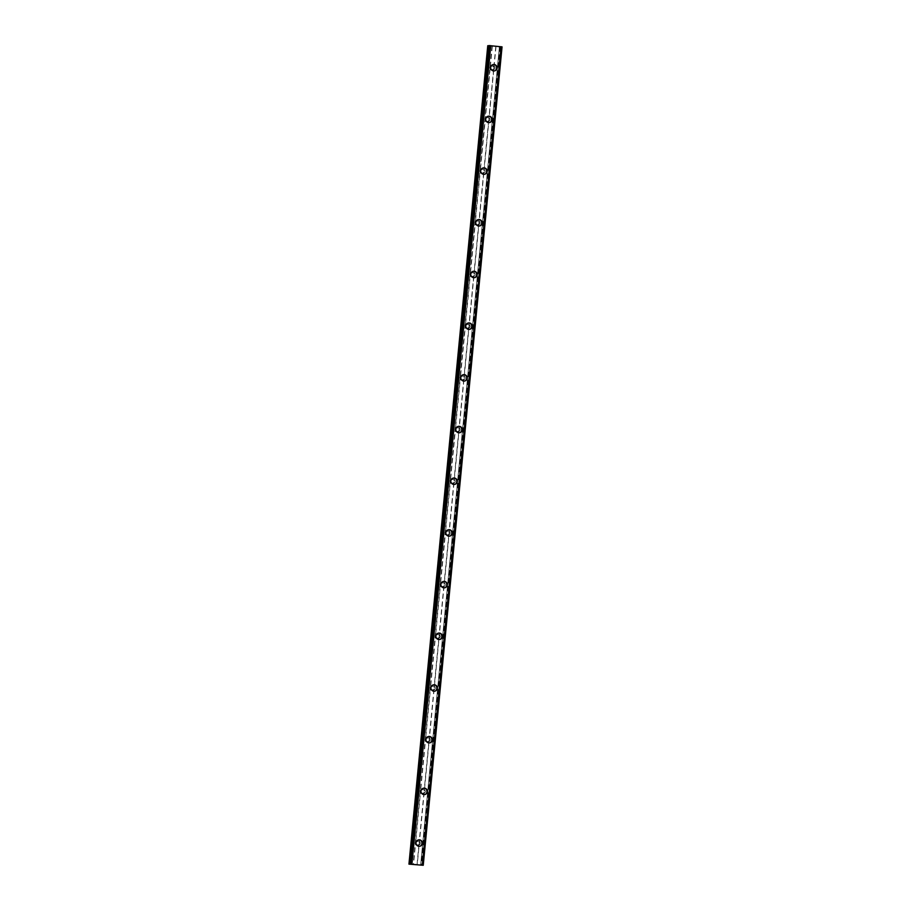 <?xml version="1.0" encoding="UTF-8"?>
<svg xmlns="http://www.w3.org/2000/svg" width="911" height="911" viewBox="0 0 911 911"><rect width="100%" height="100%" fill="white"/><g stroke="black" fill="none" stroke-linecap="round" stroke-linejoin="round"><path stroke-width="0.68" stroke-dasharray="4.55 3.42" d="M415.507 843.882A1.947 1.913 84 0 0 418.992 844.246L419.14 842.641A1.947 1.913 84 0 0 415.667 842.288L413.514 864.63M420.29 843.347A1.947 1.913 84 0 0 418.172 841.217A1.947 1.913 84 0 0 416.475 842.96A1.947 1.913 84 0 0 418.582 845.089A1.947 1.913 84 0 0 420.29 843.347M419.527 846.296L419.527 846.296A3.245 3.2 -96 0 1 416.008 842.743A3.245 3.2 -96 0 1 418.844 839.84L418.844 839.84M420.495 792.194A1.947 1.913 84 0 0 423.968 792.547L424.127 790.953A1.947 1.913 84 0 0 420.643 790.6L415.667 842.288M425.266 791.659A1.947 1.913 84 0 0 423.148 789.53A1.947 1.913 84 0 0 421.451 791.272A1.947 1.913 84 0 0 423.558 793.401A1.947 1.913 84 0 0 425.266 791.659M424.503 794.608L424.503 794.608A3.245 3.2 -96 0 1 420.984 791.055A3.245 3.2 -96 0 1 423.82 788.152L423.831 788.152M425.471 740.506A1.947 1.913 84 0 0 428.944 740.859L429.104 739.265A1.947 1.913 84 0 0 425.619 738.912L420.643 790.6M430.243 739.971A1.947 1.913 84 0 0 428.136 737.842A1.947 1.913 84 0 0 426.428 739.573A1.947 1.913 84 0 0 428.534 741.713A1.947 1.913 84 0 0 430.243 739.971M429.48 742.92L429.48 742.92A3.245 3.2 -96 0 1 425.961 739.368A3.245 3.2 -96 0 1 428.808 736.464L428.808 736.464M430.447 688.818A1.947 1.913 84 0 0 433.921 689.172L434.08 687.577A1.947 1.913 84 0 0 430.596 687.213L425.619 738.912M435.219 688.283A1.947 1.913 84 0 0 433.112 686.142A1.947 1.913 84 0 0 431.404 687.885A1.947 1.913 84 0 0 433.522 690.026A1.947 1.913 84 0 0 435.219 688.283M434.456 691.233L434.456 691.233A3.245 3.2 -96 0 1 430.937 687.668A3.245 3.2 -96 0 1 433.784 684.765L433.784 684.765M435.424 637.119A1.947 1.913 84 0 0 438.897 637.484L439.056 635.889A1.947 1.913 84 0 0 435.572 635.525L430.596 687.213M440.195 636.584A1.947 1.913 84 0 0 438.089 634.455A1.947 1.913 84 0 0 436.38 636.197A1.947 1.913 84 0 0 438.498 638.326A1.947 1.913 84 0 0 440.195 636.584M439.432 639.533L439.432 639.533A3.245 3.2 -96 0 1 435.913 635.98A3.245 3.2 -96 0 1 438.76 633.077L438.76 633.077M440.4 585.431A1.947 1.913 84 0 0 443.873 585.796L444.033 584.19A1.947 1.913 84 0 0 440.548 583.837L435.572 635.525M445.172 584.896A1.947 1.913 84 0 0 443.065 582.767A1.947 1.913 84 0 0 441.357 584.509A1.947 1.913 84 0 0 443.475 586.638A1.947 1.913 84 0 0 445.172 584.896M444.42 587.846L444.42 587.846A3.245 3.2 -96 0 1 440.89 584.293A3.245 3.2 -96 0 1 443.737 581.389L443.737 581.389M445.377 533.744A1.947 1.913 84 0 0 448.85 534.097L449.009 532.502A1.947 1.913 84 0 0 445.525 532.149L440.548 583.837M450.148 533.208A1.947 1.913 84 0 0 448.041 531.079A1.947 1.913 84 0 0 446.333 532.821A1.947 1.913 84 0 0 448.451 534.951A1.947 1.913 84 0 0 450.148 533.208M449.396 536.158L449.396 536.158A3.245 3.2 -96 0 1 445.866 532.605A3.245 3.2 -96 0 1 448.713 529.701L448.713 529.701M450.353 482.056A1.947 1.913 84 0 0 453.826 482.409L453.985 480.814A1.947 1.913 84 0 0 450.501 480.461L445.525 532.149M455.136 481.52A1.947 1.913 84 0 0 453.018 479.38A1.947 1.913 84 0 0 451.309 481.122A1.947 1.913 84 0 0 453.427 483.263A1.947 1.913 84 0 0 455.136 481.52M454.373 484.47L454.373 484.47A3.245 3.2 -96 0 1 450.843 480.906A3.245 3.2 -96 0 1 453.689 478.013L453.689 478.013M455.329 430.368A1.947 1.913 84 0 0 458.814 430.721L458.962 429.127A1.947 1.913 84 0 0 455.489 428.762L450.501 480.461M460.112 429.833A1.947 1.913 84 0 0 457.994 427.692A1.947 1.913 84 0 0 456.286 429.434A1.947 1.913 84 0 0 458.404 431.575A1.947 1.913 84 0 0 460.112 429.833M459.349 432.782L459.349 432.782A3.245 3.2 -96 0 1 455.819 429.218A3.245 3.2 -96 0 1 458.666 426.314L458.666 426.314M460.306 378.669A1.947 1.913 84 0 0 463.79 379.033L463.938 377.427A1.947 1.913 84 0 0 460.465 377.074L455.489 428.762M465.088 378.133A1.947 1.913 84 0 0 462.97 376.004A1.947 1.913 84 0 0 461.262 377.746A1.947 1.913 84 0 0 463.38 379.876A1.947 1.913 84 0 0 465.088 378.133M464.325 381.083L464.325 381.083A3.245 3.2 -96 0 1 460.795 377.53A3.245 3.2 -96 0 1 463.642 374.626L463.642 374.626M465.282 326.981A1.947 1.913 84 0 0 468.766 327.345L468.914 325.739A1.947 1.913 84 0 0 465.441 325.386L460.465 377.074M470.065 326.445A1.947 1.913 84 0 0 467.947 324.316A1.947 1.913 84 0 0 466.238 326.058A1.947 1.913 84 0 0 468.356 328.188A1.947 1.913 84 0 0 470.065 326.445M469.302 329.395L469.302 329.395A3.245 3.2 -96 0 1 465.783 325.842A3.245 3.2 -96 0 1 468.618 322.938L468.618 322.938M470.258 275.293A1.947 1.913 84 0 0 473.743 275.646L473.891 274.052A1.947 1.913 84 0 0 470.418 273.699L465.441 325.386M475.041 274.758A1.947 1.913 84 0 0 472.923 272.628A1.947 1.913 84 0 0 471.226 274.37A1.947 1.913 84 0 0 473.333 276.5A1.947 1.913 84 0 0 475.041 274.758M474.278 277.707L474.278 277.707A3.245 3.2 -96 0 1 470.759 274.154A3.245 3.2 -96 0 1 473.595 271.25L473.595 271.25M475.235 223.605A1.947 1.913 84 0 0 478.719 223.958L478.867 222.364A1.947 1.913 84 0 0 475.394 222.011L470.418 273.699M480.017 223.07A1.947 1.913 84 0 0 477.899 220.929A1.947 1.913 84 0 0 476.202 222.671A1.947 1.913 84 0 0 478.309 224.812A1.947 1.913 84 0 0 480.017 223.07M479.254 226.019L479.254 226.019A3.245 3.2 -96 0 1 475.736 222.455A3.245 3.2 -96 0 1 478.571 219.562A3.245 3.2 -96 0 1 478.571 219.551L478.571 219.551M480.211 171.917A1.947 1.913 84 0 0 483.695 172.27L483.843 170.676A1.947 1.913 84 0 0 480.37 170.311L475.394 222.011M484.994 171.382A1.947 1.913 84 0 0 482.876 169.241A1.947 1.913 84 0 0 481.179 170.983A1.947 1.913 84 0 0 483.285 173.124A1.947 1.913 84 0 0 484.994 171.382M484.231 174.331L484.231 174.331A3.245 3.2 -96 0 1 480.712 170.767A3.245 3.2 -96 0 1 483.547 167.863L483.547 167.863M485.199 120.218A1.947 1.913 84 0 0 488.672 120.582L488.831 118.977A1.947 1.913 84 0 0 485.347 118.624L480.37 170.311M489.97 119.683A1.947 1.913 84 0 0 487.852 117.553A1.947 1.913 84 0 0 486.155 119.295A1.947 1.913 84 0 0 488.262 121.425A1.947 1.913 84 0 0 489.97 119.683M489.207 122.632L489.207 122.632A3.245 3.2 -96 0 1 485.688 119.079A3.245 3.2 -96 0 1 488.524 116.175L488.524 116.175M493.864 68.109L493.808 67.289A1.947 1.913 84 0 0 490.323 66.936L490.175 68.53A1.947 1.913 84 0 0 493.648 68.894L493.864 68.109M494.946 67.995A1.947 1.913 84 0 0 492.84 65.865A1.947 1.913 84 0 0 491.131 67.608A1.947 1.913 84 0 0 493.238 69.737A1.947 1.913 84 0 0 494.946 67.995M494.183 70.944L494.183 70.944A3.245 3.2 -96 0 1 490.665 67.391A3.245 3.2 -96 0 1 493.511 64.487L493.5 64.487M496.222 68.131A3.245 3.2 84 0 0 492.703 64.567A3.245 3.2 84 0 0 489.856 67.471A3.245 3.2 84 0 0 493.375 71.035A3.245 3.2 84 0 0 496.222 68.131M496.95 68.052A3.245 3.2 84 0 0 493.432 64.499A3.245 3.2 84 0 0 490.585 67.403A3.245 3.2 84 0 0 494.115 70.956A3.245 3.2 84 0 0 496.95 68.052M491.245 119.819A3.245 3.2 84 0 0 487.727 116.266A3.245 3.2 84 0 0 484.88 119.159A3.245 3.2 84 0 0 488.398 122.723A3.245 3.2 84 0 0 491.245 119.819M491.974 119.74A3.245 3.2 84 0 0 488.455 116.187A3.245 3.2 84 0 0 485.609 119.09A3.245 3.2 84 0 0 489.127 122.643A3.245 3.2 84 0 0 491.974 119.74M486.269 171.507A3.245 3.2 84 0 0 482.739 167.954A3.245 3.2 84 0 0 479.903 170.858A3.245 3.2 84 0 0 483.422 174.411A3.245 3.2 84 0 0 486.269 171.507M486.998 171.427A3.245 3.2 84 0 0 483.479 167.875A3.245 3.2 84 0 0 480.632 170.778A3.245 3.2 84 0 0 484.151 174.331A3.245 3.2 84 0 0 486.998 171.427M481.293 223.195A3.245 3.2 84 0 0 477.763 219.642A3.245 3.2 84 0 0 474.927 222.546A3.245 3.2 84 0 0 478.446 226.099A3.245 3.2 84 0 0 481.293 223.195M482.021 223.127A3.245 3.2 84 0 0 478.503 219.562A3.245 3.2 84 0 0 475.656 222.466A3.245 3.2 84 0 0 479.175 226.019A3.245 3.2 84 0 0 482.021 223.127M476.316 274.883A3.245 3.2 84 0 0 472.786 271.33A3.245 3.2 84 0 0 469.951 274.234A3.245 3.2 84 0 0 473.469 277.787A3.245 3.2 84 0 0 476.316 274.883M477.045 274.815A3.245 3.2 84 0 0 473.515 271.25A3.245 3.2 84 0 0 470.68 274.154A3.245 3.2 84 0 0 474.198 277.718A3.245 3.2 84 0 0 477.045 274.815M471.34 326.582A3.245 3.2 84 0 0 467.81 323.018A3.245 3.2 84 0 0 464.974 325.922A3.245 3.2 84 0 0 468.493 329.486A3.245 3.2 84 0 0 471.34 326.582M472.069 326.502A3.245 3.2 84 0 0 468.539 322.95A3.245 3.2 84 0 0 465.703 325.853A3.245 3.2 84 0 0 469.222 329.406A3.245 3.2 84 0 0 472.069 326.502M466.352 378.27A3.245 3.2 84 0 0 462.834 374.717A3.245 3.2 84 0 0 459.998 377.621A3.245 3.2 84 0 0 463.517 381.174A3.245 3.2 84 0 0 466.352 378.27M467.092 378.19A3.245 3.2 84 0 0 463.562 374.637A3.245 3.2 84 0 0 460.727 377.541A3.245 3.2 84 0 0 464.246 381.094A3.245 3.2 84 0 0 467.092 378.19M461.376 429.958A3.245 3.2 84 0 0 457.857 426.405A3.245 3.2 84 0 0 455.022 429.309A3.245 3.2 84 0 0 458.54 432.862A3.245 3.2 84 0 0 461.376 429.958M462.116 429.878A3.245 3.2 84 0 0 458.586 426.325A3.245 3.2 84 0 0 455.751 429.229A3.245 3.2 84 0 0 459.269 432.782A3.245 3.2 84 0 0 462.116 429.878M456.4 481.646A3.245 3.2 84 0 0 452.881 478.093A3.245 3.2 84 0 0 450.034 480.997A3.245 3.2 84 0 0 453.564 484.55A3.245 3.2 84 0 0 456.4 481.646M457.128 481.577A3.245 3.2 84 0 0 453.61 478.013A3.245 3.2 84 0 0 450.774 480.917A3.245 3.2 84 0 0 454.293 484.481A3.245 3.2 84 0 0 457.128 481.577M451.423 533.345A3.245 3.2 84 0 0 447.905 529.781A3.245 3.2 84 0 0 445.058 532.684A3.245 3.2 84 0 0 448.588 536.237A3.245 3.2 84 0 0 451.423 533.345M452.152 533.265A3.245 3.2 84 0 0 448.633 529.701A3.245 3.2 84 0 0 445.798 532.605A3.245 3.2 84 0 0 449.317 536.169A3.245 3.2 84 0 0 452.152 533.265M446.447 585.033A3.245 3.2 84 0 0 442.928 581.469A3.245 3.2 84 0 0 440.081 584.372A3.245 3.2 84 0 0 443.611 587.937A3.245 3.2 84 0 0 446.447 585.033M447.176 584.953A3.245 3.2 84 0 0 443.657 581.4A3.245 3.2 84 0 0 440.81 584.304A3.245 3.2 84 0 0 444.34 587.857A3.245 3.2 84 0 0 447.176 584.953M441.471 636.721A3.245 3.2 84 0 0 437.952 633.168A3.245 3.2 84 0 0 435.105 636.072A3.245 3.2 84 0 0 438.635 639.624A3.245 3.2 84 0 0 441.471 636.721M442.199 636.641A3.245 3.2 84 0 0 438.681 633.088A3.245 3.2 84 0 0 435.834 635.992A3.245 3.2 84 0 0 439.364 639.545A3.245 3.2 84 0 0 442.199 636.641M436.494 688.409A3.245 3.2 84 0 0 432.976 684.856A3.245 3.2 84 0 0 430.129 687.759A3.245 3.2 84 0 0 433.647 691.312A3.245 3.2 84 0 0 436.494 688.409M437.223 688.329A3.245 3.2 84 0 0 433.704 684.776A3.245 3.2 84 0 0 430.857 687.68A3.245 3.2 84 0 0 434.388 691.233A3.245 3.2 84 0 0 437.223 688.329M431.518 740.096A3.245 3.2 84 0 0 427.999 736.543A3.245 3.2 84 0 0 425.152 739.447A3.245 3.2 84 0 0 428.671 743A3.245 3.2 84 0 0 431.518 740.096M432.247 740.028A3.245 3.2 84 0 0 428.728 736.464A3.245 3.2 84 0 0 425.881 739.368A3.245 3.2 84 0 0 429.411 742.932A3.245 3.2 84 0 0 432.247 740.028M426.542 791.796A3.245 3.2 84 0 0 423.023 788.231A3.245 3.2 84 0 0 420.176 791.135A3.245 3.2 84 0 0 423.695 794.699A3.245 3.2 84 0 0 426.542 791.796M427.27 791.716A3.245 3.2 84 0 0 423.752 788.163A3.245 3.2 84 0 0 420.905 791.055A3.245 3.2 84 0 0 424.435 794.62A3.245 3.2 84 0 0 427.27 791.716M421.565 843.484A3.245 3.2 84 0 0 418.035 839.919A3.245 3.2 84 0 0 415.2 842.823A3.245 3.2 84 0 0 418.718 846.387A3.245 3.2 84 0 0 421.565 843.484M422.294 843.404A3.245 3.2 84 0 0 418.775 839.851A3.245 3.2 84 0 0 415.928 842.755A3.245 3.2 84 0 0 419.447 846.308A3.245 3.2 84 0 0 422.294 843.404M496.552 46.404L495.482 46.302L496.552 46.404M496.222 46.438L495.151 46.336L496.222 46.45M487.761 45.709L500.765 46.985L499.456 46.791L420.654 865.199M489.07 45.584L490.414 45.789L489.048 45.755M499.456 46.791L502.041 46.86M415.325 864.619L414.756 864.562M415.632 864.687L414.585 864.573M415.997 864.653L414.437 864.562M416.874 864.755L417.477 864.801M490.175 68.53L485.347 118.624M492.02 46.176L413.218 864.607M492.316 46.199L490.323 66.936M493.648 68.894L488.831 118.977M488.672 120.582L483.843 170.676M483.695 172.27L478.867 222.364M478.719 223.958L473.891 274.052M473.743 275.646L468.914 325.739M468.766 327.345L463.938 377.427M463.79 379.033L458.962 429.127M458.814 430.721L453.985 480.814M453.826 482.409L449.009 532.502M448.85 534.097L444.033 584.19M443.873 585.796L439.056 635.889M438.897 637.484L434.08 687.577M433.921 689.172L429.104 739.265M428.944 740.859L424.127 790.953M423.968 792.547L419.14 842.641M418.992 844.246L416.999 864.983M488.25 45.789L409.438 864.22M500.481 47.019L421.679 865.45M499.786 46.973L420.973 865.404M496.005 46.586L417.204 865.017M495.8 46.552L493.808 67.289M489.981 45.823L411.18 864.152L490.004 45.721M490.084 45.823L411.282 864.163M490.414 45.789L411.613 864.209L490.414 45.789M490.369 45.778L411.567 864.209M489.959 45.709L411.146 864.14M489.218 45.607L410.417 864.027M501.79 46.882L422.989 865.313M501.551 46.871L422.75 865.302M500.481 46.791L421.679 865.222M500.39 46.791L421.577 865.222M499.854 46.746L421.053 865.177M499.74 46.746L420.939 865.177M499.422 46.78L420.609 865.211L499.41 46.78M500.686 46.973L421.895 865.234M500.754 46.996L421.975 865.234L500.765 46.985M417.124 841.331L418.172 841.217M422.1 789.632L423.148 789.53M427.077 737.944L428.136 737.842M432.053 686.256L433.112 686.142M437.029 634.568L438.089 634.455M442.006 582.881L443.065 582.767M446.982 531.181L448.041 531.079M451.97 479.493L453.018 479.38M456.946 427.806L457.994 427.692M461.923 376.118L462.97 376.004M466.899 324.43L467.947 324.316M471.875 272.731L472.923 272.628M476.852 221.043L477.899 220.929M481.828 169.355L482.876 169.241M486.804 117.667L487.852 117.553M491.781 65.979L492.84 65.865M492.703 64.567L493.432 64.499M487.727 116.266L488.455 116.187M482.739 167.954L483.479 167.875M477.763 219.642L478.503 219.562M472.786 271.33L473.515 271.25M467.81 323.018L468.539 322.95M462.834 374.717L463.562 374.637M457.857 426.405L458.586 426.325M452.881 478.093L453.61 478.013M447.905 529.781L448.633 529.701M442.928 581.469L443.657 581.4M437.952 633.168L438.681 633.088M432.976 684.856L433.704 684.776M427.999 736.543L428.728 736.464M423.023 788.231L423.752 788.163M418.035 839.919L418.775 839.851M418.718 846.387L419.447 846.308M423.695 794.699L424.435 794.62M428.671 743L429.411 742.932M433.647 691.312L434.388 691.233M438.635 639.624L439.364 639.545M443.611 587.937L444.34 587.857M448.588 536.237L449.317 536.169M453.564 484.55L454.293 484.481M458.54 432.862L459.269 432.782M463.517 381.174L464.246 381.094M468.493 329.486L469.222 329.406M473.469 277.787L474.198 277.718M478.446 226.099L479.175 226.019M483.422 174.411L484.151 174.331M488.398 122.723L489.127 122.643M493.375 71.035L494.115 70.956M492.191 69.851L493.238 69.737M487.214 121.539L488.262 121.425M482.238 173.227L483.285 173.124M477.262 224.926L478.309 224.812M472.285 276.614L473.333 276.5M467.309 328.302L468.356 328.188M462.332 379.989L463.38 379.876M457.345 431.677L458.404 431.575M452.368 483.377L453.427 483.263M447.392 535.064L448.451 534.951M442.416 586.752L443.475 586.638M437.439 638.44L438.498 638.326M432.463 690.128L433.522 690.026M427.487 741.827L428.534 741.713M422.51 793.515L423.558 793.401M417.534 845.203L418.582 845.089"/><path stroke-width="1.37" d="M418.844 839.84A3.245 3.2 -96 0 1 422.374 843.392A3.245 3.2 -96 0 1 419.527 846.296A3.245 3.2 -96 0 1 416.008 842.743A3.245 3.2 -96 0 1 418.844 839.84A3.245 3.2 -96 0 1 422.374 843.392A3.245 3.2 -96 0 1 419.527 846.296M423.82 788.152A3.245 3.2 -96 0 1 427.35 791.705A3.245 3.2 -96 0 1 424.503 794.608A3.245 3.2 -96 0 1 420.984 791.055A3.245 3.2 -96 0 1 423.831 788.152A3.245 3.2 -96 0 1 427.35 791.705A3.245 3.2 -96 0 1 424.503 794.608M428.808 736.464A3.245 3.2 -96 0 1 432.326 740.017A3.245 3.2 -96 0 1 429.48 742.92A3.245 3.2 -96 0 1 425.961 739.368A3.245 3.2 -96 0 1 428.808 736.464A3.245 3.2 -96 0 1 432.326 740.017A3.245 3.2 -96 0 1 429.48 742.92M433.784 684.765A3.245 3.2 -96 0 1 437.303 688.329A3.245 3.2 -96 0 1 434.456 691.233A3.245 3.2 -96 0 1 430.937 687.668A3.245 3.2 -96 0 1 433.784 684.765A3.245 3.2 -96 0 1 437.303 688.329A3.245 3.2 -96 0 1 434.456 691.233M438.76 633.077A3.245 3.2 -96 0 1 442.279 636.63A3.245 3.2 -96 0 1 439.432 639.533A3.245 3.2 -96 0 1 435.913 635.98A3.245 3.2 -96 0 1 438.76 633.077A3.245 3.2 -96 0 1 442.279 636.63A3.245 3.2 -96 0 1 439.444 639.533M443.737 581.389A3.245 3.2 -96 0 1 447.255 584.942A3.245 3.2 -96 0 1 444.42 587.846A3.245 3.2 -96 0 1 440.89 584.293A3.245 3.2 -96 0 1 443.737 581.389A3.245 3.2 -96 0 1 447.255 584.942A3.245 3.2 -96 0 1 444.42 587.846M448.713 529.701A3.245 3.2 -96 0 1 452.232 533.254A3.245 3.2 -96 0 1 449.396 536.158A3.245 3.2 -96 0 1 445.866 532.605A3.245 3.2 -96 0 1 448.713 529.701A3.245 3.2 -96 0 1 452.232 533.254A3.245 3.2 -96 0 1 449.396 536.158M453.689 478.013A3.245 3.2 -96 0 1 457.208 481.566A3.245 3.2 -96 0 1 454.373 484.47A3.245 3.2 -96 0 1 450.843 480.906A3.245 3.2 -96 0 1 453.689 478.013A3.245 3.2 -96 0 1 457.208 481.566A3.245 3.2 -96 0 1 454.373 484.47M458.666 426.314A3.245 3.2 -96 0 1 462.184 429.878A3.245 3.2 -96 0 1 459.349 432.782A3.245 3.2 -96 0 1 455.83 429.218A3.245 3.2 -96 0 1 458.666 426.314A3.245 3.2 -96 0 1 462.184 429.878A3.245 3.2 -96 0 1 459.349 432.782M463.642 374.626A3.245 3.2 -96 0 1 467.161 378.179A3.245 3.2 -96 0 1 464.325 381.083A3.245 3.2 -96 0 1 460.807 377.53A3.245 3.2 -96 0 1 463.642 374.626A3.245 3.2 -96 0 1 467.161 378.179A3.245 3.2 -96 0 1 464.325 381.083M468.618 322.938A3.245 3.2 -96 0 1 472.137 326.491A3.245 3.2 -96 0 1 469.302 329.395A3.245 3.2 -96 0 1 465.783 325.842A3.245 3.2 -96 0 1 468.618 322.938A3.245 3.2 -96 0 1 472.149 326.491A3.245 3.2 -96 0 1 469.302 329.395M473.595 271.25A3.245 3.2 -96 0 1 477.113 274.803A3.245 3.2 -96 0 1 474.278 277.707A3.245 3.2 -96 0 1 470.759 274.154A3.245 3.2 -96 0 1 473.595 271.25A3.245 3.2 -96 0 1 477.125 274.803A3.245 3.2 -96 0 1 474.278 277.707M478.571 219.551A3.245 3.2 -96 0 1 482.101 223.115A3.245 3.2 -96 0 1 479.254 226.019A3.245 3.2 -96 0 1 475.736 222.455A3.245 3.2 -96 0 1 478.571 219.551A3.245 3.2 -96 0 1 482.101 223.115A3.245 3.2 -96 0 1 479.254 226.019M483.547 167.863A3.245 3.2 -96 0 1 487.078 171.427A3.245 3.2 -96 0 1 484.231 174.331A3.245 3.2 -96 0 1 480.712 170.767A3.245 3.2 -96 0 1 483.547 167.863A3.245 3.2 -96 0 1 487.078 171.427A3.245 3.2 -96 0 1 484.231 174.331M488.524 116.175A3.245 3.2 -96 0 1 492.054 119.728A3.245 3.2 -96 0 1 489.207 122.632A3.245 3.2 -96 0 1 485.688 119.079A3.245 3.2 -96 0 1 488.524 116.175A3.245 3.2 -96 0 1 492.054 119.728A3.245 3.2 -96 0 1 489.207 122.632M493.511 64.487A3.245 3.2 -96 0 1 497.03 68.04A3.245 3.2 -96 0 1 494.183 70.944A3.245 3.2 -96 0 1 490.665 67.391A3.245 3.2 -96 0 1 493.511 64.487A3.245 3.2 -96 0 1 497.03 68.04A3.245 3.2 -96 0 1 494.183 70.944M489.048 45.755L487.761 45.709L408.948 864.14L423.239 865.279L408.948 864.14M502.052 46.86L423.239 865.291L502.052 46.86L489.07 45.584M414.904 864.55L415.974 864.653L414.904 864.55M414.733 864.562L415.314 864.619M414.585 864.585L415.985 864.653M414.437 864.562L415.621 864.687M416.874 864.755L417.454 864.801M422.283 865.143L501.096 46.712L422.305 865.143M411.92 864.072L490.756 45.652L411.92 864.072M489.059 45.573L410.257 864.004L489.07 45.573M488.034 45.687L409.221 864.118M488.205 45.698L409.403 864.118M489.321 45.55L410.508 863.981M489.56 45.561L410.759 863.992M490.63 45.641L411.829 864.072M501.152 46.723L422.351 865.154M501.893 46.837L423.08 865.256"/></g></svg>
